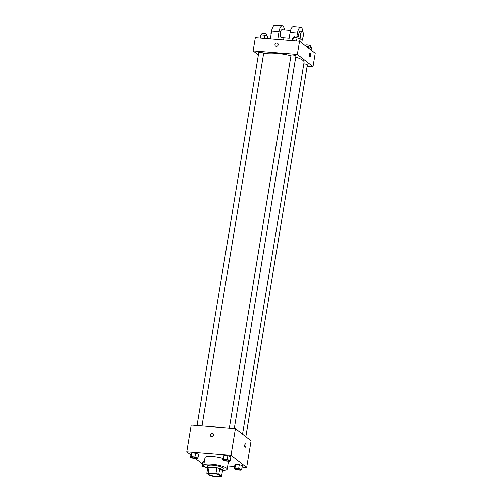 <?xml version="1.0" encoding="UTF-8"?>
<svg xmlns="http://www.w3.org/2000/svg" width="502" height="502" viewBox="0 0 502 502"><rect width="100%" height="100%" fill="white"/><g stroke="black" fill="none" stroke-linecap="round" stroke-linejoin="round"><path stroke-width="0.75" d="M208.656 474.497A5.942 1.274 9.4 0 1 208.324 473.963A5.942 1.274 9.4 0 1 214.398 473.681A5.942 1.274 9.4 0 1 220.052 475.909A5.942 1.274 9.4 0 1 215.076 476.354A5.942 1.274 9.4 0 1 208.656 474.497M212.428 476.279L220.19 476.9A7.668 1.644 9.4 0 0 221.551 476.486L218.803 474.346A7.668 1.644 9.4 0 0 215.948 473.593L208.186 472.972A7.668 1.644 9.4 0 0 206.824 473.386L209.572 475.532A7.668 1.644 9.4 0 0 212.428 476.279M215.948 473.593L216.895 467.864L209.133 467.249L208.186 472.972M209.133 467.249A7.668 1.644 9.4 0 0 207.772 467.663L206.824 473.386M216.895 467.864A7.668 1.644 9.4 0 1 219.75 468.617L218.803 474.346M221.551 476.486L222.499 470.757L219.75 468.617M222.468 470.97A7.925 1.701 -170.6 0 0 222.951 470.506A7.925 1.701 -170.6 0 0 212.522 467.174A7.925 1.701 -170.6 0 0 207.32 467.914A7.925 1.701 -170.6 0 0 207.633 468.51M207.32 467.914L207.633 466.007A7.925 1.701 9.4 0 1 212.842 465.266A7.925 1.701 9.4 0 1 223.271 468.598L222.951 470.506M207.326 467.883A11.885 2.548 9.4 0 1 204.389 466.421A11.885 2.548 9.4 0 1 203.724 465.36A11.885 2.548 9.4 0 1 215.866 464.783A11.885 2.548 9.4 0 1 227.18 469.244A11.885 2.548 9.4 0 1 222.957 470.474M203.724 465.36L204.992 457.724A11.885 2.548 9.4 0 1 211.267 456.519A11.885 2.548 9.4 0 1 223.039 458.489M228.397 461.263A11.885 2.548 9.4 0 1 228.441 461.608L227.18 469.244M230.236 460.61L230.87 456.795L227.864 455.753L224.137 455.458L223.421 456.199L222.788 460.02L225.793 461.056L229.514 461.357L230.236 460.61L227.23 459.575L223.509 459.274L222.788 460.02M241.675 469.527L242.309 465.712L239.303 464.67L235.576 464.375L234.854 465.116L234.227 468.931L237.233 469.972L240.954 470.267L241.675 469.527L238.67 468.485L234.942 468.19L234.227 468.931M242.064 467.167L246.67 467.538L231.002 455.327L186.763 451.8L190.892 455.019M195.548 458.646L202.331 463.936M227.707 466.025L234.616 466.578M197.945 458.037L198.572 454.222L195.573 453.18L191.846 452.886L191.124 453.626L190.49 457.441L193.496 458.483L197.223 458.778L197.945 458.037L194.939 456.996L191.212 456.701L190.49 457.441M203.774 465.705L202.651 465.618L203.285 461.796L204.301 461.878L203.285 461.796L202.563 462.543L201.929 466.358L206.385 467.513M246.67 467.538L251.094 440.812L235.425 428.601L191.187 425.075L186.763 451.8M235.425 428.601L231.002 455.327M210.896 436.32A1.732 1.575 127.9 0 1 211.405 433.433A1.732 1.575 127.9 0 1 213.206 435.918A1.732 1.575 127.9 0 1 210.351 434.82A1.732 1.575 127.9 0 1 213.03 433.584M245.064 447.163A1.732 0.621 -85.4 0 1 244.744 445.243A1.732 0.621 -85.4 0 1 245.478 443.762A1.732 0.621 -85.4 0 1 245.961 445.544A1.732 0.621 -85.4 0 1 245.208 447.219A1.732 0.621 -85.4 0 1 245.064 447.163M245.478 443.762A1.732 0.621 -85.4 0 1 245.961 445.544A1.732 0.621 -85.4 0 1 245.202 447.219M263.563 54.028A21.316 4.574 9.4 0 1 290.972 55.791M295.766 57.146A21.316 4.574 9.4 0 1 304.099 62.323L242.541 434.155M229.332 428.118L291.06 55.264A2.479 0.533 9.4 0 1 293.588 55.145A2.479 0.533 9.4 0 1 295.942 56.073L234.29 428.513M197.041 425.539L258.762 52.691A2.479 0.533 9.4 0 1 261.291 52.572A2.479 0.533 9.4 0 1 263.65 53.501L201.992 425.934M303.835 63.93A2.479 0.533 9.4 0 1 307.381 64.99L245.842 436.721M299.568 41.139L315.237 53.35L313.028 66.71L307.174 66.245L313.028 66.71L297.36 54.498L253.121 50.972L258.373 55.063L253.121 50.972L255.33 37.612L299.568 41.139L297.36 54.498L253.121 50.972M202.651 465.618L201.929 466.358M205.745 467.224A2.479 0.533 9.4 0 1 203.348 466.483A2.479 0.533 9.4 0 1 203.21 466.264A2.479 0.533 9.4 0 1 203.216 466.251A2.479 0.533 9.4 0 1 203.95 466M203.285 461.796L202.563 462.543M203.216 466.251L203.21 466.264A2.479 0.533 9.4 0 1 203.963 466.013M235.507 468.824L235.507 468.843A2.479 0.533 9.4 0 1 235.507 468.824A2.479 0.533 9.4 0 1 238.036 468.705A2.479 0.533 9.4 0 1 240.395 469.634A2.479 0.533 9.4 0 1 240.389 469.64A2.479 0.533 9.4 0 1 238.318 469.834A2.479 0.533 9.4 0 1 235.645 469.063A2.479 0.533 9.4 0 1 235.507 468.843A2.479 0.533 9.4 0 1 238.036 468.724A2.479 0.533 9.4 0 1 240.389 469.652L240.395 469.634M242.309 465.712L239.303 464.67L238.67 468.485M239.303 464.67L235.576 464.375L234.942 468.19M235.576 464.375L234.854 465.116M191.777 457.335L191.77 457.353A2.479 0.533 9.4 0 1 191.777 457.335A2.479 0.533 9.4 0 1 194.305 457.215A2.479 0.533 9.4 0 1 196.658 458.144A2.479 0.533 9.4 0 1 196.658 458.15L196.658 458.157A2.479 0.533 9.4 0 1 194.588 458.345A2.479 0.533 9.4 0 1 191.908 457.573A2.479 0.533 9.4 0 1 191.77 457.353A2.479 0.533 9.4 0 1 194.305 457.228A2.479 0.533 9.4 0 1 196.658 458.157M198.572 454.222L195.573 453.18L194.939 456.996M195.573 453.18L191.846 452.886L191.212 456.701M191.846 452.886L191.124 453.626M224.068 459.907L224.068 459.926A2.479 0.533 9.4 0 1 224.068 459.907A2.479 0.533 9.4 0 1 226.597 459.788A2.479 0.533 9.4 0 1 228.956 460.717A2.479 0.533 9.4 0 1 228.956 460.729A2.479 0.533 9.4 0 1 226.879 460.918A2.479 0.533 9.4 0 1 224.206 460.146A2.479 0.533 9.4 0 1 224.068 459.926A2.479 0.533 9.4 0 1 226.597 459.807A2.479 0.533 9.4 0 1 228.95 460.736L228.956 460.717M230.87 456.795L227.864 455.753L227.23 459.575M227.864 455.753L224.137 455.458L223.509 459.274M224.137 455.458L223.421 456.199M311.108 50.131L311.51 47.703L308.504 46.667L306.452 46.504M308.504 46.667L308.291 47.935M305.542 45.789L305.655 45.092A2.479 0.533 9.4 0 1 308.184 44.973A2.479 0.533 9.4 0 1 310.543 45.902L310.311 47.288M267.384 38.572L267.773 36.213L264.767 35.178L261.046 34.876L260.325 35.617L259.936 37.976M264.767 35.178L264.247 38.321M261.046 34.876L260.525 38.026M261.705 34.933L261.925 33.603A2.479 0.533 9.4 0 1 264.454 33.483A2.479 0.533 9.4 0 1 266.807 34.412L266.581 35.799M299.669 41.214L300.07 38.792L297.065 37.75L293.337 37.455L292.622 38.196L292.227 40.549M297.065 37.75L296.544 40.894M293.337 37.455L292.817 40.599M293.996 37.506L294.216 36.182A2.479 0.533 9.4 0 1 296.745 36.056A2.479 0.533 9.4 0 1 299.104 36.985L298.872 38.378M309.822 56.889A1.732 0.621 94.6 0 0 310.531 55.609A1.732 0.621 -85.4 0 1 309.822 56.889A1.732 0.621 -85.4 0 1 309.345 55.113A1.732 0.621 -85.4 0 1 310.098 53.438A1.732 0.621 -85.4 0 1 310.531 55.609A1.732 0.621 94.6 0 0 310.098 53.438M313.028 66.71L297.36 54.498M277.65 43.254A1.732 1.575 -52.1 0 0 276.859 42.952A1.732 1.575 127.9 0 1 277.826 45.588A1.732 1.575 127.9 0 1 275.102 44.057A1.732 1.575 127.9 0 1 276.859 42.952A1.732 1.575 -52.1 0 0 275.516 45.989M290.57 30.321L281.967 29.637A3.96 1.418 94.6 0 0 280.235 33.471A3.96 1.418 94.6 0 0 281.333 37.537L289.152 38.158M277.738 39.394L279.037 31.551A7.925 2.843 -85.4 0 1 282.281 25.69A7.925 2.843 -85.4 0 1 284.421 29.831M283.561 39.859L283.912 37.738M302.907 31.846A7.925 2.843 94.6 0 0 300.711 27.158L293.337 26.568A7.925 2.843 94.6 0 0 290.1 32.435L288.801 40.279M282.281 25.69L274.908 25.1A7.925 2.843 94.6 0 0 271.664 30.961L270.365 38.811M271.996 29.38A3.96 1.418 94.6 0 0 271.049 34.701M302.242 31.256A3.96 1.418 -85.4 0 1 303.34 35.316A3.96 1.418 -85.4 0 1 301.614 39.15A3.96 1.418 -85.4 0 1 301.294 39.018A3.96 1.418 -85.4 0 1 300.554 34.632A3.96 1.418 -85.4 0 1 302.242 31.256L300.397 31.105A3.96 1.418 94.6 0 0 298.665 36.59M298.935 38.014A3.96 1.418 94.6 0 0 299.123 38.459M301.746 42.833L302.455 38.547M300.711 27.158A7.925 2.843 94.6 0 0 297.473 33.019L296.964 36.094M279.037 31.551L271.664 30.961M297.473 33.019L290.1 32.435M301.614 39.15L300.033 39.024"/></g></svg>

